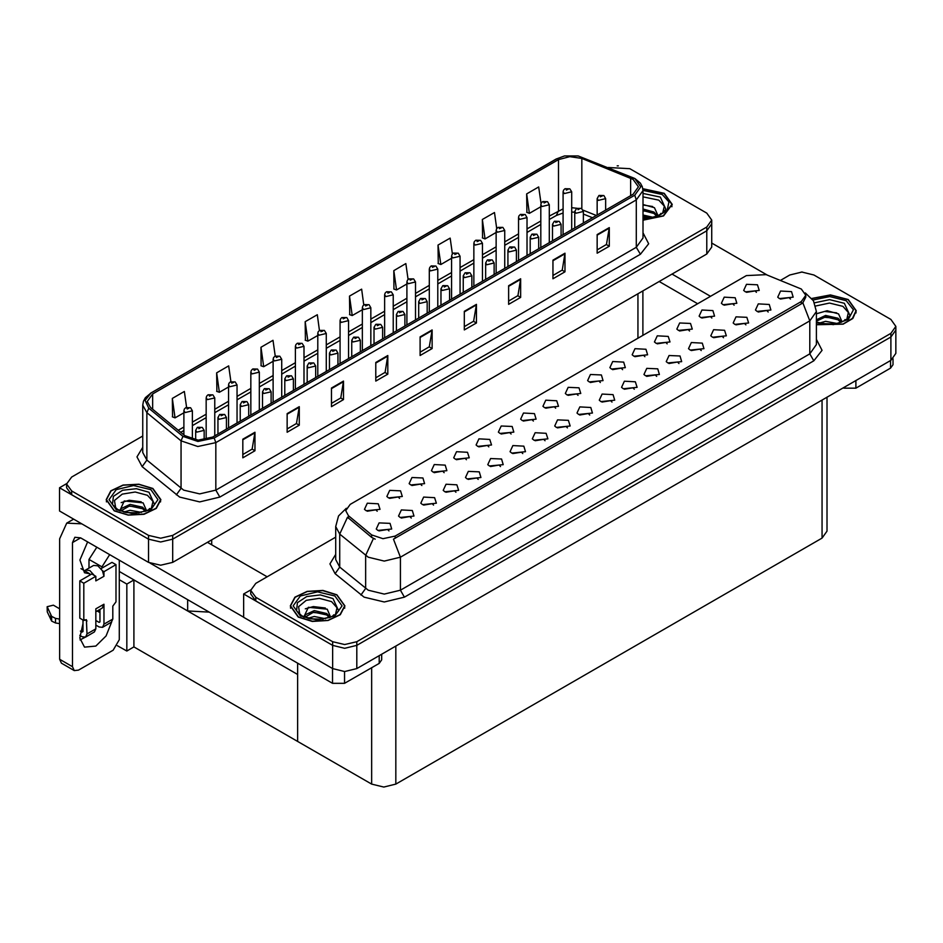 <?xml version="1.0" encoding="UTF-8"?>
<svg xmlns="http://www.w3.org/2000/svg" width="943" height="943" viewBox="0 0 943 943"><rect width="100%" height="100%" fill="white"/><g stroke="black" fill="none" stroke-linecap="round" stroke-linejoin="round"><path stroke-width="1.41" d="M209.193 612.16L187.598 610.934L119.231 571.47M711.765 220.084L711.765 247.042L706.767 254.021L172.699 562.358L160.628 565.246L148.546 562.358L59.562 510.976L59.562 487.731L148.546 539.113L160.628 542.001L172.699 539.113L706.767 230.776L711.765 223.797L706.767 230.776L172.699 539.113L160.628 542.001L148.546 539.113L71.644 494.71L66.635 487.731L66.635 484.018L71.644 490.985L148.546 535.388L160.628 538.276L172.699 535.388L706.767 227.051L711.765 220.084L706.767 213.106L629.853 168.703L608.176 167.524M618.419 165.827L617.135 165.827M66.647 483.641L59.562 487.731M826.999 397.156L826.999 531.157L822.001 538.135L395.848 784.163L383.766 787.063L371.683 784.163L297.599 741.398L297.599 674.445L133.965 579.98L126.798 584.118L119.231 579.745M133.965 579.98L133.965 646.922L126.798 651.059L117.462 645.672M126.798 651.059L126.798 584.118M297.599 663.2L297.599 741.398L133.965 646.922M466.479 459.748L465.099 458.298L456.471 459.748M467.516 452.263L456.565 451.709L453.736 457.838L455.434 459.229L469.213 457.838L467.516 452.263M756.451 292.33L755.072 290.88L746.455 292.33M757.488 284.845L746.55 284.291L743.721 290.42L745.418 291.811L759.186 290.42L757.488 284.845M745.866 324.852L744.487 323.402L735.87 324.852M746.903 317.367L735.964 316.813L733.135 322.942L734.821 324.333L748.601 322.942L746.903 317.367M488.78 446.864L487.401 445.426L478.785 446.864M489.818 439.379L478.879 438.837L476.05 444.955L477.747 446.357L491.515 444.955L489.818 439.379M678.948 363.479L677.569 362.041L668.952 363.479M679.986 355.994L669.047 355.452L666.218 361.582L667.903 362.972L681.683 361.582L679.986 355.994M622.616 369.597L621.237 368.159L612.62 369.597M623.653 362.112L612.714 361.558L609.885 367.687L611.583 369.09L625.35 367.687L623.653 362.112M545.113 440.758L543.734 439.308L535.105 440.758M546.15 433.273L535.2 432.719L532.371 438.849L534.068 440.24L547.848 438.849L546.15 433.273M689.533 330.958L688.154 329.52L679.538 330.958M690.571 323.473L679.632 322.93L676.803 329.06L678.5 330.451L692.268 329.06L690.571 323.473M612.031 402.119L610.651 400.681L602.035 402.119M613.068 394.634L602.117 394.08L599.288 400.209L600.986 401.612L614.765 400.209L613.068 394.634M644.918 356.713L643.55 355.275L634.922 356.713M645.967 349.228L635.016 348.686L632.187 354.816L633.885 356.206L647.652 354.816L645.967 349.228M567.415 427.874L566.036 426.436L557.419 427.874M568.452 420.389L557.513 419.835L554.684 425.965L556.382 427.368L570.15 425.965L568.452 420.389M711.835 318.086L710.468 316.648L701.84 318.086M712.884 310.601L701.934 310.047L699.105 316.176L700.802 317.567L714.582 316.176L712.884 310.601M634.333 389.235L632.953 387.797L624.337 389.235M635.37 381.75L624.431 381.208L621.602 387.337L623.299 388.728L637.067 387.337L635.37 381.75M399.561 498.375L398.182 496.937L389.553 498.375M400.598 490.89L389.648 490.348L386.819 496.478L388.516 497.869L402.296 496.478L400.598 490.89M511.082 433.992L509.715 432.542L501.087 433.992M512.132 426.507L501.181 425.953L498.352 432.083L500.049 433.474L513.817 432.083L512.132 426.507M411.278 518.025L409.899 516.575L401.27 518.025M412.315 510.54L401.364 509.986L398.535 516.116L400.233 517.507L414.012 516.116L412.315 510.54M578 395.353L576.633 393.915L568.004 395.353M579.049 387.868L568.099 387.314L565.27 393.443L566.967 394.846L580.735 393.443L579.049 387.868M455.882 492.27L454.514 490.82L445.886 492.27M456.931 484.785L445.98 484.231L443.151 490.36L444.848 491.751L458.616 490.36L456.931 484.785M522.799 453.63L521.432 452.192L512.803 453.63M523.848 446.145L512.898 445.591L510.069 451.721L511.766 453.123L525.534 451.721L523.848 446.145M600.314 382.481L598.935 381.031L590.318 382.481M601.351 374.984L590.401 374.442L587.572 380.571L589.269 381.962L603.048 380.571L601.351 374.984M478.195 479.386L476.816 477.948L468.188 479.386M479.233 471.901L468.282 471.347L465.453 477.476L467.15 478.879L480.93 477.476L479.233 471.901M667.231 343.841L665.852 342.403L657.236 343.841M668.269 336.356L657.33 335.802L654.501 341.932L656.187 343.335L669.966 341.932L668.269 336.356M589.717 414.991L588.349 413.553L579.721 414.991M590.766 407.506L579.815 406.963L576.986 413.093L578.684 414.484L592.452 413.093L590.766 407.506M533.396 421.108L532.017 419.67L523.389 421.108M534.433 413.623L523.483 413.069L520.654 419.199L522.351 420.602L536.131 419.199L534.433 413.623M768.168 311.968L766.789 310.53L758.172 311.968M769.205 304.483L758.266 303.929L755.437 310.058L757.135 311.461L770.903 310.058L769.205 304.483M500.497 466.514L499.118 465.064L490.501 466.514M501.535 459.029L490.596 458.475L487.767 464.604L489.464 465.995L503.232 464.604L501.535 459.029M377.247 511.259L375.88 509.821L367.251 511.259M378.296 503.774L367.346 503.22L364.517 509.35L366.214 510.741L379.982 509.35L378.296 503.774M444.165 472.62L442.797 471.182L434.169 472.62M445.214 465.135L434.263 464.593L431.434 470.722L433.132 472.113L446.899 470.722L445.214 465.135M388.964 530.897L387.597 529.459L378.968 530.897M390.013 523.412L379.062 522.87L376.233 528.999L377.931 530.39L391.699 528.999L390.013 523.412M790.482 299.096L789.102 297.646L780.474 299.096M791.519 291.611L780.568 291.057L777.739 297.186L779.437 298.577L793.216 297.186L791.519 291.611M555.698 408.236L554.319 406.787L545.702 408.236M556.735 400.751L545.797 400.197L542.968 406.327L544.665 407.718L558.433 406.327L556.735 400.751M433.58 505.142L432.2 503.703L423.584 505.142M434.617 497.656L423.678 497.114L420.849 503.244L422.535 504.635L436.314 503.244L434.617 497.656M734.149 305.202L732.77 303.764L724.153 305.202M735.186 297.717L724.248 297.175L721.419 303.304L723.104 304.695L736.884 303.304L735.186 297.717M656.634 376.363L655.267 374.925L646.639 376.363M657.684 368.878L646.733 368.324L643.904 374.454L645.601 375.844L659.369 374.454L657.684 368.878M421.863 485.504L420.484 484.065L411.867 485.504M422.9 478.018L411.961 477.464L409.132 483.594L410.818 484.985L424.598 483.594L422.9 478.018M723.552 337.724L722.185 336.286L713.556 337.724M724.601 330.239L713.651 329.696L710.822 335.826L712.519 337.217L726.299 335.826L724.601 330.239M701.25 350.607L699.871 349.169L691.254 350.607M702.287 343.122L691.349 342.568L688.52 348.698L690.217 350.089L703.985 348.698L702.287 343.122M801.338 289.006L766.129 274.602L746.443 275.604L350.207 504.364L345.704 510.646L348.486 515.738L371.695 534.881L382.952 538.63L395.164 536.06L801.338 301.56L805.841 295.277L801.338 289.006M802.505 272.103L801.22 272.103M250.732 589.917L243.648 594.019L332.631 645.389L344.714 648.277L356.784 645.389L890.852 337.052L895.85 330.074L890.852 337.052L356.784 645.389L344.714 648.277L332.631 645.389L255.73 600.986L250.72 594.019L250.72 590.294L255.73 597.273L332.631 641.664L344.714 644.552L356.784 641.664L890.852 333.339L895.85 326.361L890.852 319.382L813.939 274.991L801.868 272.103L789.786 274.991L780.427 280.389M243.648 594.019L243.648 617.264L332.631 668.634L344.714 671.522L356.784 668.634L890.852 360.297L895.85 353.33L895.85 326.361M643.008 220.179L663.53 215.971L672.206 204.431L664.202 193.28L642.855 188.694M152.849 488.498L138.857 484.183L123.073 485.079L110.802 490.89L106.194 499.66L114.197 510.811L128.201 515.137L143.984 514.241L156.255 508.43L160.864 499.66L152.849 488.498M633.118 179.418L638.458 186.855L633.118 194.293L212.611 437.08L198.136 440.122L184.793 435.678L150.574 407.459L147.273 401.423L152.613 393.985L558.468 159.662L569.772 156.621L581.807 158.483L633.118 179.418M634.733 178.486L578.189 155.937L564.527 155.937L556.865 158.73L150.998 393.054L145.081 400.386L148.699 408.213L182.93 436.432L197.936 441.43L214.214 438.012L634.733 195.225L640.733 186.855L634.733 178.486M242.881 439.167L242.881 457.768L254.964 450.801L254.964 432.2L242.881 439.167M242.881 454.467L252.182 449.104L254.964 432.2M252.111 449.151L254.964 450.801M287.179 413.6L287.179 432.2L299.249 425.222L299.249 406.633L287.179 413.6M287.179 428.9L296.479 423.525L299.249 406.633M296.397 423.572L299.249 425.222M331.464 388.033L331.464 406.633L343.547 399.655L343.547 381.055L331.464 388.033M331.464 403.333L340.765 397.958L343.547 381.055M340.682 398.005L343.547 399.655M375.75 362.466L375.75 381.055L387.832 374.088L387.832 355.487L375.75 362.466M375.75 377.754L385.062 372.391L387.832 355.487M384.98 372.438L387.832 374.088M597.202 234.607L597.202 253.207L609.284 246.229L609.284 227.628L597.202 234.607M597.202 249.907L606.502 244.532L609.284 227.628M606.42 244.579L609.284 246.229M552.916 260.174L552.916 278.774L564.998 271.796L564.998 253.207L552.916 260.174M552.916 275.474L562.217 270.099L564.998 253.207M562.134 270.158L564.998 271.796M508.619 285.753L508.619 304.341L520.701 297.375L520.701 278.774L508.619 285.753M508.619 301.041L517.931 295.678L520.701 278.774M517.848 295.725L520.701 297.375M464.333 311.32L464.333 329.92L476.415 322.942L476.415 304.341L464.333 311.32M464.333 326.62L473.634 321.245L476.415 304.341M473.551 321.292L476.415 322.942M420.048 336.887L420.048 355.487L432.118 348.509L432.118 329.92L420.048 336.887M420.048 352.187L429.348 346.812L432.118 329.92M429.265 346.859L432.118 348.509M142.723 436.008L71.644 477.04L66.635 484.018M275.215 356.065L272.998 340.329L260.916 347.307L261.117 365.79M230.929 381.679L228.713 365.896L216.631 372.874L216.831 391.357M186.643 407.317L184.415 391.475L172.345 398.441L172.534 416.936M408.095 279.446L405.867 263.616L393.797 270.594L393.985 289.077M452.404 254.009L450.165 238.049L438.082 245.027L438.271 263.51M496.725 228.642L494.45 212.481L482.368 219.448L482.568 237.931M541.058 203.405L538.736 186.903L526.665 193.881L526.854 212.364M319.5 330.486L317.296 314.762L305.214 321.728L305.402 340.223M363.798 304.943L361.582 289.195L349.499 296.161L349.7 314.644M349.499 296.161L352.234 315.599L362.348 309.752M352.234 315.599L349.499 314.573M393.797 270.594L396.52 290.02L406.952 283.996M396.52 290.02L393.797 289.006M438.082 245.027L440.805 264.453L451.567 258.241M440.805 264.453L438.082 263.439M482.368 219.448L485.103 238.885L496.183 232.485M485.103 238.885L482.368 237.86M526.665 193.881L529.388 213.307L540.787 206.729M529.388 213.307L526.665 212.293M305.214 321.728L307.937 341.166L317.732 335.508M307.937 341.166L305.214 340.14M260.916 347.307L263.651 366.733L273.116 361.263M263.651 366.733L260.916 365.719M216.631 372.874L219.354 392.312L228.512 387.019M219.354 392.312L216.631 391.286M172.345 398.441L175.068 417.879L183.897 412.786M175.068 417.879L172.345 416.853M816.461 324.746L843.195 324.18L852.802 318.439L856.291 310.719L848.287 299.556L830.441 294.959L811.84 298.412M336.934 594.785L322.942 590.459L307.159 591.355L294.888 597.178L290.279 605.936L298.283 617.099L312.286 621.413L328.07 620.518L340.34 614.706L344.949 605.936L336.934 594.785M805.841 295.277L805.841 297.163L802.835 302.786L801.338 303.87L393.431 539.16L400.398 557.219L384.284 561.061L368.183 557.219L339.763 534.127L335.649 526.583L335.649 559.6L339.763 567.144L368.183 590.224L384.284 594.078L400.398 590.224L809.801 353.861L816.461 344.56L816.461 311.555L809.801 320.856L802.835 302.786M375.149 539.16L371.695 537.404L347.448 517.224L339.763 534.127L339.763 567.144L335.095 573.674L329.956 563.973L335.649 554.39M335.649 537.18L255.73 583.316L250.72 590.294M192.431 439.285L192.431 410.759L185.146 412.504L183.897 410.759L184.357 409.062L185.594 407.8L187.115 407.883L187.162 409.014L189.178 407.859L187.209 407.836L188.73 408.437L187.115 407.883M187.209 407.836L185.747 407.718M204.148 439.851L204.148 430.409L196.863 432.153L195.614 430.409L197.311 427.438L198.832 427.521L198.879 428.664L200.894 427.497L199.492 427.839M198.926 427.474L197.464 427.368M199.468 428.299L198.832 427.521M214.745 435.843L214.745 397.887L207.448 399.632L206.199 397.887L206.658 396.19L207.908 394.917L209.417 394.999L209.464 396.143L211.48 394.976L209.511 394.952L211.043 395.565L209.417 394.999M209.511 394.952L208.049 394.846M237.047 422.971L237.047 385.003L229.762 386.748L228.512 385.003L228.972 383.306L230.21 382.045L231.73 382.127L231.766 383.259L233.781 382.104L231.813 382.08L233.345 382.681L232.391 382.434M231.813 382.08L230.363 381.962M232.355 382.905L231.73 382.127M259.349 410.087L259.349 372.131L252.064 373.876L250.814 372.131L251.274 370.434L252.512 369.161L254.032 369.243L254.08 370.387L256.095 369.22L254.127 369.196L255.647 369.797L254.032 369.243M254.127 369.196L252.665 369.09M226.461 429.077L226.461 417.525L219.165 419.27L217.916 417.525L219.625 414.566L221.133 414.649L221.181 415.78L223.196 414.625L221.228 414.602L222.76 415.203L221.133 414.649M221.228 414.602L219.766 414.484M248.763 416.205L248.763 404.653L241.479 406.398L240.229 404.653L241.927 401.683L243.447 401.765L243.483 402.909L245.498 401.742L243.53 401.718L245.062 402.319L244.107 402.083M243.53 401.718L242.08 401.612M244.072 402.543L243.447 401.765M271.065 403.321L271.065 391.769L263.781 393.514L262.531 391.769L264.229 388.811L265.749 388.893L265.796 390.025L267.812 388.87L265.843 388.834L267.364 389.447L265.749 388.893M265.843 388.834L264.382 388.728M293.379 390.449L293.379 378.897L286.083 380.63L284.833 378.897L286.542 375.927L288.051 376.009L288.098 377.153L290.114 375.986L288.145 375.962L289.678 376.563L288.051 376.009M288.145 375.962L286.684 375.856M855.938 380.453L855.938 388.127L890.569 368.135L890.569 360.462M767.072 274.991L711.765 243.058M710.586 296.302L672.053 274.059M893.068 358.717L893.068 364.646L890.569 368.135M855.938 388.127L843.855 388.127L843.855 387.432M659.169 281.497L697.702 303.74M843.254 387.773L843.855 388.127M84.953 637.338L80.049 639.991M111.675 622.003L106.087 635.947L95.88 646.038L84.493 647.169L79.813 638.034L82.996 623.724M89.844 575.136L89.844 573.78L80.957 568.653M109.671 554.696L101.927 566.814L101.927 568.169M101.927 566.814L89.031 559.376L89.031 568.063M344.584 671.522L344.584 683.345L379.216 663.353L379.216 655.691M267.081 576.762L207.413 542.319M243.648 617.17L150.02 563.112M96.787 547.258L89.031 559.376M99.086 609.885L99.062 612.078M72.528 666.689L74.297 670.591L61.413 663.153L59.645 659.24L72.528 666.689L72.528 542.543L74.886 537.333L80.579 537.899L332.514 683.345L332.514 668.563M81.829 523.837L66.717 523.188L59.645 538.83L59.645 659.24M74.297 670.591L78.564 670.167L113.195 650.175L119.231 639.719L119.231 560.213M89.844 573.78L84.493 572.778L79.896 560.036L87.569 541.93M381.715 654.242L381.715 659.876L379.216 663.353M344.584 683.345L332.514 683.345M94.347 575.419L95.88 576.303L83.797 583.281L79.778 580.947L91.86 573.981L94.347 575.419L89.844 570.491L85.565 570.067L84.717 570.821M102.398 570.763L103.93 571.658L103.93 576.303L102.398 570.763L97.895 565.847L93.628 565.423L85.565 570.067M79.813 635.37L82.194 636.737L85.613 637.079L87.027 633.955L95.88 628.84L95.88 608.848L103.93 604.204L103.93 624.195L112.795 619.08L112.795 606.054L116.013 601.87L116.013 564.68L111.981 562.358L101.042 568.676M95.88 628.84L94.465 631.963L85.613 637.079M59.645 608.848L53.362 605.217L47.15 606.703L47.28 611.889L51.594 621.06L55.472 622.969L55.472 618.313L59.645 619.08M95.88 611.736L102.162 608.105L103.93 604.204M99.911 609.414L99.911 621.861L99.098 622.333L99.911 621.861M95.88 620.47L99.098 622.333M112.795 619.08L111.38 622.203L102.516 627.319L99.098 626.977L95.88 625.115M102.516 627.319L103.93 624.195M103.93 576.303L95.88 580.947L95.88 576.303M82.996 620.011L82.996 631.633L82.194 632.093L82.996 631.633M79.778 580.947L79.778 618.148L83.797 620.47L86.438 619.634L87.027 633.955M99.911 612.561L97.176 610.993M116.013 564.68L103.93 571.658M83.797 583.281L83.797 620.47M59.645 623.724L59.256 618.856M80.438 631.079L82.194 632.093M59.256 623.5L55.472 622.969M55.472 618.313L51.594 616.416L47.15 606.703M51.594 616.416L51.594 621.06M50.828 614.895L50.828 619.551M643.008 196.828L658.815 200.105L664.285 206.199L662.693 213.012M642.878 188.859L664.002 193.398L671.923 204.431L663.33 215.853L643.008 220.014M643.008 204.478L654.466 207.637L657.613 214.827L657.153 215.971M643.008 214.945L652.815 217.22M643.008 216.418L650.446 217.644M643.008 209.04L653.982 212.022L657.271 215.747M643.008 210.525L653.982 213.495L656.682 216.136M659.758 214.839L660.96 213.318L660.053 214.686M643.008 204.949L652.627 206.552M643.008 210.855L650.788 211.869M643.008 216.76L650.364 217.656M815.719 306.015L829.439 303.057L842.901 306.392L848.37 312.487L846.779 319.288M811.958 298.566L830.394 295.124L848.087 299.674L856.008 310.719L852.531 318.38L842.995 324.062L816.461 324.569M816.461 313.736L827.164 310.754L838.551 313.913L841.698 321.103L841.239 322.258M819.208 323.06L825.632 321.304L836.901 323.508M821.436 323.59L834.531 323.932M816.461 319.783L825.632 315.398L838.068 318.298L841.356 322.023M816.461 321.257L825.585 316.883L838.068 319.783L840.767 322.423M843.844 321.115L845.046 319.594L844.138 320.962M816.603 313.63L824.618 311.367L836.712 312.84M820.516 318.015L824.618 317.272L834.873 318.156M821.683 323.638L834.449 323.944M115.706 508.23L114.48 500.474L122.189 494.073L135.226 492.046L147.462 495.334L152.943 501.428L151.352 508.23M152.648 488.615L160.569 499.66L156.019 508.336L143.878 514.088L128.248 514.972L114.398 510.705L106.476 499.66L111.038 490.985L123.179 485.232L138.81 484.348L152.648 488.615M119.702 510.917L124.264 500.981L143.112 502.867L146.259 510.045L145.8 511.2M123.781 512.002L130.193 510.246L141.462 512.45M126.008 512.532L139.104 512.874M120.728 511L121.093 508.607L130.193 504.34L142.629 507.251L145.917 510.965M120.751 511L129.545 505.884L142.629 508.725L145.34 511.365M148.416 510.057L149.607 508.536L148.699 509.915M121.175 502.584L129.179 500.309L141.273 501.782M125.089 506.957L129.179 506.214L139.446 507.098M126.244 512.579L139.022 512.886M299.791 614.518L298.566 606.75L306.275 600.349L319.312 598.322L331.547 601.61L337.028 607.705L335.437 614.518M336.734 594.903L344.655 605.936L340.105 614.612L327.964 620.364L312.333 621.26L298.483 616.981L290.562 605.936L295.124 597.261L307.265 591.509L322.895 590.624L336.734 594.903M303.787 617.193L308.349 607.268L327.197 609.143L330.345 616.333L329.885 617.476M307.866 618.29L314.278 616.522L325.547 618.726M310.094 618.82L323.19 619.15M304.813 617.276L305.178 614.895L314.278 610.616L326.714 613.528L330.003 617.252M304.837 617.288L313.63 612.16L326.714 615.001L329.425 617.641M332.502 616.345L333.692 614.812L332.785 616.192M305.261 608.86L313.265 606.597L325.359 608.058M309.174 613.245L313.265 612.502L323.532 613.374M310.33 618.867L323.107 619.162M281.662 397.215L281.662 359.248L274.366 360.992L273.116 359.248L273.576 357.55L274.826 356.289L276.334 356.371L276.382 357.503L278.397 356.348L276.429 356.324L277.961 356.925L277.006 356.678M276.429 356.324L274.967 356.206M276.971 357.149L276.334 356.371M303.964 384.331L303.964 346.376L296.68 348.12L295.43 346.376L295.89 344.678L297.128 343.405L298.648 343.488L298.683 344.631L300.699 343.464L298.731 343.441L300.263 344.042L298.648 343.488M298.731 343.441L297.281 343.335M326.278 371.459L326.278 333.492L318.982 335.236L317.732 333.492L318.192 331.795L319.429 330.533L320.95 330.616L320.997 331.747L323.013 330.592L321.044 330.557L322.577 331.17L321.622 330.922M321.044 330.557L319.583 330.451M321.587 331.394L320.95 330.616M315.681 377.565L315.681 366.014L308.396 367.758L307.147 366.014L308.844 363.055L310.365 363.138L310.4 364.269L312.416 363.114L310.447 363.079L311.98 363.692L310.365 363.138M310.447 363.079L308.998 362.972M337.995 364.693L337.995 353.142L330.698 354.874L329.449 353.142L331.146 350.171L332.667 350.254L332.714 351.397L334.73 350.23L332.761 350.207L334.293 350.808L332.667 350.254M332.761 350.207L331.299 350.089M360.297 351.81L360.297 340.258L353 342.003L351.751 340.258L353.46 337.299L354.981 337.382L355.016 338.513L357.032 337.346L355.063 337.323L356.595 337.936L354.981 337.382M355.063 337.323L353.601 337.217M348.58 358.576L348.58 320.62L341.283 322.353L340.034 320.62L340.494 318.923L341.743 317.65L343.264 317.732L343.299 318.875L345.315 317.708L343.346 317.685L344.879 318.286L343.264 317.732M343.346 317.685L341.885 317.579M370.882 345.704L370.882 307.736L363.597 309.481L362.348 307.736L362.807 306.039L364.045 304.778L365.566 304.86L365.613 305.992L367.617 304.825L365.648 304.801L367.181 305.414L366.226 305.167M365.648 304.801L364.198 304.695M366.19 305.638L365.566 304.86M393.196 332.82L393.196 294.853L385.899 296.597L384.65 294.853L385.109 293.167L386.347 291.894L387.868 291.976L387.915 293.12L389.93 291.953L387.962 291.929L389.494 292.53L387.868 291.976M387.962 291.929L386.5 291.811M415.498 319.936L415.498 281.981L408.201 283.725L406.952 281.981L407.411 280.283L408.661 279.01L410.181 279.104L410.217 280.236L412.232 279.069L410.264 279.045L411.796 279.658L410.181 279.104M410.264 279.045L408.802 278.939M437.8 307.064L437.8 269.097L430.515 270.841L429.265 269.097L429.725 267.411L430.963 266.138L432.483 266.221L432.531 267.352L434.534 266.197L432.566 266.174L434.098 266.775L432.483 266.221M432.566 266.174L431.116 266.056M382.599 338.938L382.599 327.374L375.314 329.119L374.065 327.374L375.762 324.416L377.283 324.498L377.33 325.641L379.334 324.475L377.365 324.451L378.897 325.052L377.283 324.498M377.365 324.451L375.915 324.333M404.912 326.054L404.912 314.502L397.616 316.247L396.366 314.502L398.064 311.532L399.584 311.626L399.632 312.758L401.647 311.591L399.679 311.567L401.211 312.18L399.584 311.626M399.679 311.567L398.217 311.461M427.214 313.182L427.214 301.619L419.918 303.363L418.668 301.619L420.378 298.66L421.898 298.742L421.934 299.874L423.949 298.719L421.981 298.695L423.513 299.296L421.898 298.742M421.981 298.695L420.519 298.577M449.516 300.298L449.516 288.747L442.232 290.491L440.982 288.747L442.68 285.776L444.2 285.859L444.247 287.002L446.251 285.835L444.283 285.812L445.815 286.424L444.86 286.177M444.283 285.812L442.833 285.705M444.825 286.637L444.2 285.859M471.83 287.415L471.83 275.863L464.534 277.607L463.284 275.863L464.993 272.904L466.502 272.987L466.549 274.118L468.565 272.963L466.596 272.94L468.129 273.541L466.502 272.987M466.596 272.94L465.135 272.822M460.113 294.181L460.113 256.225L452.817 257.969L451.567 256.225L452.027 254.527L453.277 253.254L454.785 253.349L454.832 254.48L456.848 253.313L454.88 253.29L456.412 253.903L454.785 253.349M454.88 253.29L453.418 253.184M482.415 281.309L482.415 243.341L475.119 245.086L473.869 243.341L474.341 241.644L475.578 240.382L477.099 240.465L477.134 241.597L479.15 240.441L477.182 240.418L478.714 241.019L477.099 240.465M477.182 240.418L475.72 240.3M504.717 268.425L504.717 230.469L497.433 232.214L496.183 230.469L496.643 228.772L497.88 227.499L499.401 227.581L499.448 228.725L501.452 227.558L499.484 227.534L501.016 228.147L499.401 227.581M499.484 227.534L498.034 227.428M527.031 255.553L527.031 217.585L519.734 219.33L518.485 217.585L518.945 215.888L520.194 214.627L521.703 214.709L521.75 215.841L523.766 214.686L521.797 214.662L523.33 215.263L521.703 214.709M521.797 214.662L520.336 214.544M549.333 242.669L549.333 204.714L542.048 206.458L540.787 204.714L541.258 203.016L542.496 201.743L544.017 201.826L544.052 202.969L546.068 201.802L544.099 201.778L545.632 202.38L544.017 201.826M544.099 201.778L542.649 201.672M571.635 229.797L571.635 191.83L564.35 193.574L563.101 191.83L563.56 190.132L564.798 188.871L566.319 188.954L566.366 190.085L568.37 188.93L566.401 188.906L567.934 189.508L566.319 188.954M566.401 188.906L564.951 188.789M494.132 274.543L494.132 262.991L486.836 264.735L485.586 262.991L487.295 260.02L488.816 260.103L488.851 261.246L490.867 260.079L488.898 260.056L490.431 260.669L489.476 260.421M488.898 260.056L487.437 259.95M489.441 260.881L488.816 260.103M516.434 261.659L516.434 250.107L509.149 251.852L507.9 250.107L509.597 247.149L511.118 247.231L511.165 248.363L513.169 247.207L511.2 247.184L512.733 247.785L511.118 247.231M511.2 247.184L509.75 247.066M538.748 248.787L538.748 237.235L531.451 238.98L530.202 237.235L531.911 234.265L533.42 234.347L533.467 235.491L535.483 234.324L533.514 234.3L535.046 234.901L534.092 234.666M533.514 234.3L532.052 234.194M534.056 235.125L533.42 234.347M561.05 235.903L561.05 224.351L553.765 226.096L552.504 224.351L554.213 221.393L555.733 221.475L555.769 222.607L557.784 221.452L555.816 221.428L557.348 222.029L555.733 221.475M555.816 221.428L554.366 221.31M583.352 223.031L583.352 211.48L576.067 213.212L574.817 211.48L576.515 208.509L578.035 208.592L578.083 209.735L580.086 208.568L578.696 208.91M578.118 208.544L576.668 208.438M578.66 209.37L578.035 208.592M605.665 210.148L605.665 198.596L598.369 200.34L597.119 198.596L598.829 195.637L600.337 195.72L600.385 196.851L602.4 195.696L600.432 195.661L601.964 196.274L600.337 195.72M600.432 195.661L598.97 195.555M187.598 610.934L187.598 599.689M148.546 562.358L148.546 535.388M706.767 254.021L706.767 227.051M172.699 562.358L172.699 535.388M637.916 338.266L637.916 293.768M211.762 544.83L211.762 539.809M890.852 360.297L890.852 333.339M356.784 668.634L356.784 641.664M332.631 668.634L332.631 641.664M822.001 538.135L822.001 400.056M395.848 784.163L395.848 646.085M371.683 784.163L371.683 667.703M348.486 515.738L348.486 518.273M371.695 534.881L371.695 537.404M395.164 536.06L395.164 538.382M801.338 301.56L801.338 303.87M643.008 232.791L648.631 243.813L640.368 254.268L219.849 497.055L215.829 490.077L636.336 247.302L643.008 238.001L643.008 190.58L636.336 199.881L634.733 195.225M219.849 497.055L199.716 501.865L179.594 497.055L142.169 466.644L137.03 456.942L142.723 447.347M183.614 490.077L199.716 493.932L215.829 490.077L215.829 442.656L197.735 446.463L181.068 440.9L146.837 412.68L142.723 405.136L142.723 452.557L146.837 460.101L183.614 490.077M564.527 155.937L556.865 158.73M150.998 393.054L145.352 397.698L143.407 401.235L142.723 405.136M148.699 408.213L146.837 412.68L146.837 460.101L142.169 466.644M182.93 436.432L181.068 440.9L181.068 488.321L176.4 494.863M214.214 438.012L215.829 442.656L636.336 199.881L636.336 247.302L640.368 254.268M71.644 490.985L71.644 494.71M152.613 393.985L152.613 409.144M630.69 178.239L630.69 195.708M581.807 158.483L581.807 208.615M596.377 215.511L583.08 210.136M577.01 208.238L571.635 207.719M563.101 208.863L549.333 216.077M558.468 159.662L558.468 210.808L556.346 215.499L549.333 219.542M540.787 221.016L527.031 228.96M518.485 233.888L504.717 241.832M496.183 246.771L482.415 254.716M473.869 259.643L460.113 267.588M451.567 272.527L437.8 280.472M429.265 285.399L415.498 293.344M406.952 298.283L393.196 306.227M384.65 311.155L370.882 319.111M362.348 324.038L348.58 331.983M340.034 336.91L326.278 344.867M317.732 349.794L303.964 357.739M295.43 362.666L281.662 370.623M273.116 375.55L259.349 383.495M250.814 388.433L237.047 396.378M228.512 401.305L214.745 409.25M206.199 414.189L192.431 422.134M183.897 427.061L178.286 430.303M592.475 217.762L583.352 214.002M420.048 337.476L432.071 330.533M464.333 311.909L476.368 304.966M508.619 286.342L520.654 279.387M552.916 260.763L564.94 253.82M597.202 235.196L609.237 228.253M375.75 363.055L387.785 356.1M331.464 388.622L343.5 381.679M287.179 414.189L299.202 407.246M242.881 439.756L254.916 432.813M404.417 597.202L400.398 590.224L400.398 557.219L809.801 320.856L809.801 353.861L813.821 360.839L404.417 597.202L384.284 602.011L364.163 597.202L335.095 573.674M373.393 538.465L365.636 555.462L365.636 588.467L360.969 595.009M816.461 339.35L822.084 350.372L813.821 360.839M255.73 597.273L255.73 600.986M80.579 537.899L72.528 542.543M87.027 620.93L85.011 619.775M47.28 607.245L47.28 611.889M643.008 193.398L660.3 197.04L665.923 209.275L662.528 213.142L657.33 215.9L651.589 217.468L643.008 218.01M643.008 190.345L662.186 194.435L668.976 201.943L667.125 210.336L657.295 216.619L643.008 218.528M814.54 302.774L829.651 299.638L844.386 303.316L850.008 315.551L846.614 319.418L841.415 322.188L835.675 323.744L828.98 324.333L816.461 322.164M812.996 300.004L829.875 296.585L846.272 300.723L853.403 309.834L848.299 319.382L833.518 324.604L816.461 322.871M112.488 504.493L113.337 496.395L122.566 490.277L136.346 488.674L148.959 492.27L154.569 504.493L151.175 508.36L145.976 511.13L133.541 513.275L124.983 512.308L117.639 509.515L112.488 504.493M150.845 489.665L158.011 499.66L150.845 509.656L133.529 513.794L116.213 509.656L109.046 499.66L116.213 489.665L133.529 485.527L150.845 489.665M296.573 610.781L297.422 602.671L306.652 596.554L320.431 594.962L333.044 598.546L338.655 610.781L335.26 614.647L330.062 617.406L317.626 619.551L309.068 618.596L301.725 615.791L296.573 610.781M334.93 595.941L342.097 605.936L334.93 615.932L317.614 620.081L300.298 615.932L293.132 605.936L300.298 595.941L317.614 591.803L334.93 595.941M642.914 335.378L642.914 290.88M643.008 190.58L642.324 186.667L640.427 183.201L635.158 178.675L578.189 155.937M556.429 158.919L150.574 393.231M574.817 212.21L571.635 212.057M563.101 212.965L556.346 215.499M540.787 224.481L527.031 232.426M518.485 237.353L504.717 245.298M496.183 250.237L482.415 258.182M473.869 263.109L460.113 271.054M451.567 275.993L437.8 283.937M429.265 288.864L415.498 296.821M406.952 301.748L393.196 309.693M384.65 314.62L370.882 322.577M362.348 327.504L348.58 335.449M340.034 340.376L326.278 348.332M317.732 353.26L303.964 361.204M295.43 366.143L281.662 374.088M273.116 379.015L259.349 386.96M250.814 391.899L237.047 399.844M228.512 404.771L214.745 412.716M206.199 417.655L192.431 425.599M183.897 430.527L180.75 432.342M816.461 311.555L813.491 300.793L805.287 292.919M346.258 508.277L338.561 515.927L335.649 526.583M192.431 410.759L190.592 407.718L185.877 407.635M183.897 434.935L183.897 410.759M204.148 430.409L202.309 427.356L197.594 427.285M195.614 439.886L195.614 430.409M214.745 397.887L212.906 394.834L208.179 394.763M206.199 439.473L206.199 397.887M237.047 385.003L235.208 381.962L230.481 381.88M228.512 427.898L228.512 385.003M259.349 372.131L257.51 369.078L252.795 369.008M250.814 415.026L250.814 372.131M226.461 417.525L224.623 414.484L219.896 414.401M217.916 434.016L217.916 417.525M248.763 404.653L246.925 401.6L242.198 401.529M240.229 421.132L240.229 404.653M271.065 391.769L269.226 388.728L264.512 388.646M262.531 408.26L262.531 391.769M293.379 378.897L291.54 375.844L286.813 375.774M284.833 395.376L284.833 378.897M66.717 523.188L73.719 519.145M671.923 204.431L671.923 206.706M856.008 310.719L856.008 312.982M160.569 499.66L160.569 501.935M106.476 499.66L106.476 501.935M344.655 605.936L344.655 608.211M290.562 605.936L290.562 608.211M281.662 359.248L279.823 356.206L275.097 356.124M273.116 402.142L273.116 359.248M303.964 346.376L302.125 343.323L297.399 343.252M295.43 389.259L295.43 346.376M326.278 333.492L324.427 330.451L319.712 330.368M317.732 376.387L317.732 333.492M315.681 366.014L313.842 362.972L309.115 362.89M307.147 382.504L307.147 366.014M337.995 353.142L336.144 350.089L331.429 350.018M329.449 369.621L329.449 353.142M360.297 340.258L358.458 337.205L353.731 337.134M351.751 356.749L351.751 340.258M348.58 320.62L346.741 317.567L342.014 317.496M340.034 363.503L340.034 320.62M370.882 307.736L369.043 304.695L364.316 304.613M362.348 350.631L362.348 307.736M393.196 294.853L391.345 291.811L386.63 291.741M384.65 337.747L384.65 294.853M415.498 281.981L413.659 278.928L408.932 278.857M406.952 324.875L406.952 281.981M437.8 269.097L435.961 266.056L431.234 265.973M429.265 311.992L429.265 269.097M382.599 327.374L380.76 324.333L376.033 324.262M374.065 343.865L374.065 327.374M404.912 314.502L403.062 311.449L398.347 311.379M396.366 330.981L396.366 314.502M427.214 301.619L425.376 298.577L420.649 298.495M418.668 318.109L418.668 301.619M449.516 288.747L447.677 285.694L442.951 285.623M440.982 305.226L440.982 288.747M471.83 275.863L469.979 272.822L465.264 272.739M463.284 292.354L463.284 275.863M460.113 256.225L458.263 253.172L453.548 253.101M451.567 299.12L451.567 256.225M482.415 243.341L480.576 240.3L475.85 240.217M473.869 286.236L473.869 243.341M504.717 230.469L502.878 227.416L498.152 227.346M496.183 273.364L496.183 230.469M527.031 217.585L525.192 214.544L520.465 214.462M518.485 260.48L518.485 217.585M549.333 204.714L547.494 201.661L542.767 201.59M540.787 247.608L540.787 204.714M571.635 191.83L569.796 188.789L565.081 188.706M563.101 234.724L563.101 191.83M494.132 262.991L492.293 259.938L487.566 259.867M485.586 279.47L485.586 262.991M516.434 250.107L514.595 247.066L509.868 246.983M507.9 266.598L507.9 250.107M538.748 237.235L536.909 234.182L532.182 234.112M530.202 253.714L530.202 237.235M561.05 224.351L559.211 221.31L554.484 221.228M552.504 240.842L552.504 224.351M583.352 211.48L581.513 208.427L576.798 208.356M574.817 227.958L574.817 211.48M605.665 198.596L603.826 195.555L599.1 195.472M597.119 215.087L597.119 198.596"/></g></svg>
